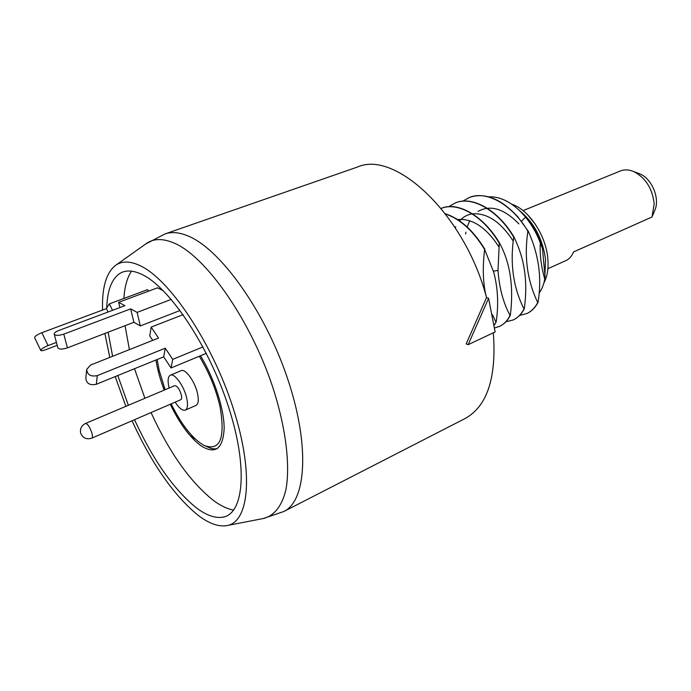 <?xml version="1.0" encoding="UTF-8"?>
<svg xmlns="http://www.w3.org/2000/svg" width="691" height="691" viewBox="0 0 691 691"><rect width="100%" height="100%" fill="white"/><g stroke="black" fill="none" stroke-linecap="round" stroke-linejoin="round"><path stroke-width="1.04" d="M468.161 344.688L495.136 331.965L488.589 298.287L468.161 344.688L466.192 343.893L486.533 297.562C465.06 214.936 395.278 149.697 357.402 167.058L165.063 233.921C171.428 231.692 178.865 232.288 187.382 235.7C219.28 247.983 263.902 309.153 286.92 376.69C310.129 444.235 306.597 500.802 283.811 511.513L263.314 518.518C273.912 515.987 281.798 506.443 285.832 490.074C290.255 466.736 286.394 431.314 274.353 392.212C252.422 322.334 206.004 255.73 173.441 242.783C162.195 238.17 152.996 238.542 145.844 243.906L165.063 233.921M488.589 298.287L486.533 297.562M493.331 332.82C496.648 377.796 487.207 406.377 465 418.582L283.811 511.513M526.965 313.489L527.103 313.429C531.612 311.296 535.249 307.633 538.021 302.433C542.064 278.119 538.79 254.34 528.183 231.096L517.723 216.689C500.932 198.74 484.918 192.288 469.673 197.341L469.517 197.401M528.183 231.096L527.907 231.217C512.316 204.674 486.499 190.206 469.396 197.453L462.866 201.141M513.43 319.847L513.543 319.795C518.051 317.635 521.645 313.973 524.296 308.825L524.02 308.955C521.308 314.163 517.723 317.817 513.266 319.924L505.881 321.807M448.692 206.695L455.317 202.912C472.273 195.708 498.038 210.401 513.724 237.186C509.88 263.824 513.318 287.741 524.02 308.955M524.296 308.825C528.848 275.26 521.86 253.372 514.009 237.065L513.724 237.186M514.009 237.065C498.289 210.314 472.704 195.613 455.594 202.8L455.455 202.852M499.584 326.342L499.757 326.264C504.18 324.165 507.712 320.52 510.347 315.321L510.07 315.459C507.419 320.667 503.886 324.312 499.481 326.394L494.644 327.931M510.347 315.321C513.845 286.912 510.26 262.848 499.584 243.137C483.873 216.153 457.9 201.116 441.29 208.345L441.152 208.397C458.332 201.452 483.57 216.43 499.299 243.258L497.995 270.38C499.282 287.948 503.298 302.969 510.07 315.459M494.272 325.254L496.164 321.928L494.229 325.012M496.164 321.928C498.738 304.766 497.935 288.199 493.745 272.228L484.624 249.434C473.205 230.854 460.197 219.056 445.609 214.029M484.918 249.304C473.3 230.449 460.128 218.606 445.401 213.761M538.021 302.433L537.753 302.554C534.981 307.763 531.344 311.425 526.836 313.55L519.589 315.467M539.032 293.191L539.023 293.2C541.822 289.477 543.722 284.787 544.741 279.121L545.061 276.547L542.435 248.406L540.345 243.033C536.743 233.42 531.811 224.774 525.549 217.112L520.643 211.688C509.967 201.297 499.325 196.339 488.718 196.831M519.122 210.219L522.18 213.078C531.474 222.614 538.22 234.387 542.435 248.406M518.915 223.919C504.197 208.734 490.601 204.545 478.12 211.334M469.742 220.714L467.159 226.994M465.924 232.159L465.63 234.024M513.266 241.15C500.88 222.01 487.293 212.897 472.506 213.813M472.126 213.873C467.185 214.685 463.005 217.017 459.601 220.878M455.74 226.665L455.231 227.728M498.885 246.868C486.162 227.356 472.411 218.252 457.632 219.557M527.907 231.217C524.702 252.224 525.566 277.212 537.753 302.554M484.624 249.434C482.396 267.97 482.966 283.794 486.352 296.905M492.433 314.604L495.879 322.066M540.345 243.033C539.636 254.089 541.096 266.113 544.741 279.121M132.05 420.767C151.778 463.842 173.717 495.292 197.868 515.123C208.596 523.346 218.114 526.862 226.441 525.678C249.192 522.776 254.288 473.119 232.962 407.526C211.843 341.976 169.243 278.793 139.867 265.56C129.727 260.87 121.504 260.896 115.19 265.629C106.077 273.178 101.862 287.983 102.562 310.043M125.874 406.351L115.198 376.595M109.791 357.411L104.877 333.459M106.734 308.048C107.235 291.542 111.156 280.313 118.489 274.379C124.475 269.853 132.292 269.879 141.94 274.439C169.485 287.206 209.053 346.26 228.626 407.224C248.406 468.23 243.716 514.579 222.39 517.257C214.746 518.328 205.996 515.123 196.132 507.652C173.605 489.349 153.065 460.033 134.512 419.705M128.353 405.297L117.807 375.533M112.607 356.297L108.133 332.207M638.691 173.458L639.607 173.812C651.578 178.269 660.052 198.075 655.008 209.822L654.627 210.729M523.052 210.625L620.311 170.997C624.344 169.39 628.732 169.545 633.457 171.446C645.472 177.596 652.382 188.384 654.187 203.828L652.01 217.009L573.556 251.939C571.828 256.18 569.229 259.09 565.756 260.68L547.894 268.695M519.831 210.85C534.281 222.891 542.858 239.164 545.562 259.678L544.897 274.75L545.562 259.678C542.858 239.164 534.281 222.891 519.831 210.85M527.587 214.702L535.465 224.402M233.713 510.07C227.546 509.042 220.904 505.924 213.813 500.733C190.647 482.508 169.718 453.123 151.027 412.57M194.646 440.469L191.398 435.08M131.506 271.14C127.144 277.618 124.613 286.713 123.905 298.443M125.062 325.686L129.39 349.629M134.503 368.735L144.911 398.284M155.959 359.994C157.47 369.538 160.217 379.584 164.19 390.113M170.245 404.27C179.945 424.153 190.371 438.12 201.522 446.153C215.411 454.531 222.951 448.753 224.143 428.809C224.316 409.253 214.435 378.487 200.476 355.753M169.131 388.022L168.932 387.202C167.498 380.551 167.982 376.543 170.366 375.187C174.573 372.82 184.255 386.373 186.76 398.31C188.116 404.866 187.632 408.796 185.309 410.108L195.985 405.436C198.352 404.105 198.87 400.175 197.548 393.645C195.112 381.752 185.404 368.294 181.12 370.696L170.366 375.187M175.169 402.145C179.15 408.251 182.528 410.903 185.309 410.108M174.745 385.647C177.293 385.863 179.496 388.964 181.344 394.941C181.906 397.593 181.707 399.191 180.766 399.726L91.808 438.146C92.603 437.671 92.654 436.073 91.981 433.343C89.925 427.15 87.774 423.851 85.52 423.445L174.745 385.647M157.142 359.51L159.163 370.29L165.123 389.715M171.178 403.864C181.578 424.93 192.504 438.759 203.949 445.35C219.954 451.473 225.361 438.828 220.17 407.414C216.136 389.534 209.166 372.484 199.276 356.254M217.406 448.537C214.452 449.331 211.075 448.761 207.274 446.827L206.073 446.291M152.728 340.361L149.748 335.869L151.182 327.102L158.507 338.063L90.59 365.038L86.686 369.435C87.265 374.85 90.789 376.906 97.267 375.628L96.299 384.291C89.882 385.587 86.392 383.54 85.822 378.158L86.625 370.056M96.299 384.291L163.681 356.841L165.261 348.195L172.715 359.363L202.964 346.942M206.307 353.343L171.057 367.949L163.681 356.841M183.106 314.638L151.182 327.102M97.267 375.628L165.261 348.195M171.057 367.949L172.715 359.363M119.923 307.555L118.645 302.304L124.872 305.698L58.381 330.652C55.574 331.775 54.174 332.907 54.183 334.064C55.358 335.74 58.562 335.766 63.797 334.133L67.433 347.867C62.233 349.516 59.037 349.473 57.854 347.754L54.226 334.228M67.433 347.867L133.881 322.291L130.668 308.868L137.112 312.384L171.256 299.384M179.297 309.421L179.582 310.691L140.325 325.919L133.881 322.291M163.292 290.721L157.488 287.827L118.645 302.304M63.797 334.133L130.668 308.868M140.325 325.919L137.112 312.384M40.752 350.389L34.61 337.64C34.688 336.336 37.098 334.686 41.849 332.708L48.068 345.578C43.317 347.582 40.89 349.214 40.795 350.475C41.348 350.968 43.032 350.7 45.848 349.663L57.206 345.327M48.068 345.578L56.42 342.399M112.538 310.328L109.342 303.85L147.632 289.615L148.427 291.205M109.342 303.85L106.388 308.618L41.849 332.708M108.055 312.012L106.388 308.618M511.711 204.208C528.71 209.416 546.063 235.303 547.833 258.676C548.654 268.393 547.332 276.478 543.895 282.93M525.549 217.112L521.498 221.275M497.995 270.38L493.452 271.174M522.18 213.078L520.643 211.688M227.356 525.497L263.314 518.518M115.958 265.094L145.844 243.906M118.489 274.379L119.198 273.869M222.39 517.257L223.245 517.093M639.607 173.812L633.457 171.446M655.008 209.822L652.468 215.903M80.692 433.153C82.79 438.077 86.496 439.744 91.808 438.146M85.52 423.445C81.547 425.492 79.914 428.653 80.622 432.92"/></g></svg>
